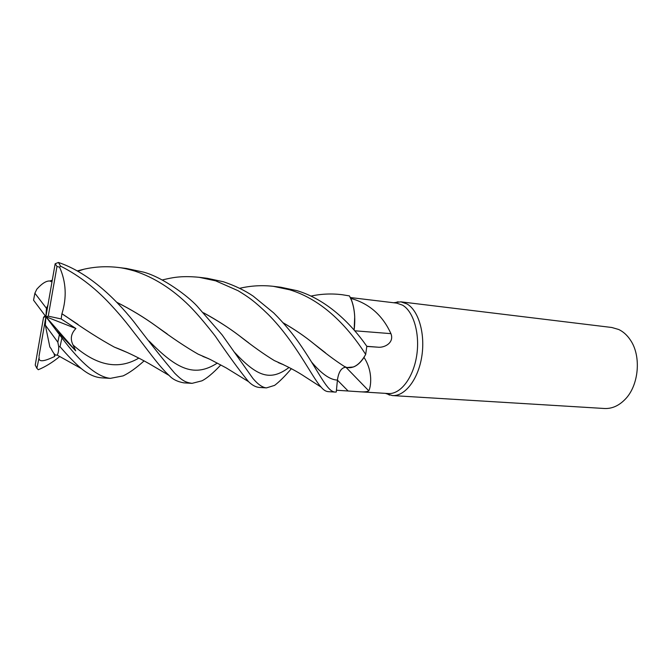 <?xml version="1.0" encoding="UTF-8"?>
<svg xmlns="http://www.w3.org/2000/svg" width="671" height="671" viewBox="0 0 671 671"><rect width="100%" height="100%" fill="white"/><g stroke="black" fill="none" stroke-linecap="round" stroke-linejoin="round"><path stroke-width="1.01" d="M283.279 322.868C294.452 329.285 304.508 336.146 313.466 343.443C325.477 353.323 335.76 360.981 344.315 366.408L346.823 367.532L353.391 366.995C357.24 365.544 360.788 362.357 364.017 357.425C373.361 371.776 370.803 387.175 368.79 390.824C367.247 391.864 363.699 392.141 358.146 391.671L336.439 390.228L336.263 392.023L337.421 380.08C338.595 371.91 341.38 367.624 345.766 367.222C341.38 367.624 338.595 371.91 337.421 380.08C338.612 371.919 341.396 367.633 345.783 367.23M239.773 288.278C250.828 285.703 262.034 285.058 273.391 286.332L289.562 289.755C323.137 299.862 348.576 327.649 365.687 354.422L365.661 354.464C360.008 364.412 353.718 368.765 346.798 367.523C353.718 368.765 360 364.412 365.661 354.464L364.068 357.198M310.916 296.112C320.881 293.906 331.206 293.42 341.891 294.67L349.44 295.903L351.604 300.574C354.665 309.088 355.496 318.943 354.112 330.124C355.496 318.943 354.665 309.096 351.604 300.574L349.465 295.936L350.698 298.377L354.003 299.341C370.778 304.936 383.091 316.376 390.941 333.646C394.523 342.789 384.332 348.106 377.647 347.167L366.802 346.437M358.146 391.671L388.383 393.541C400.319 394.481 413.076 378.184 416.599 356.184C420.214 334.225 413.697 311.52 402.508 305.137L396.636 303.107L350.304 297.53M364.017 357.425L364.068 357.207C360.83 362.231 357.274 365.494 353.391 366.995M385.33 393.357L392.359 395.563C404.789 396.527 418.092 379.635 421.732 356.821C425.489 334.032 418.645 310.505 406.978 303.929L400.906 301.841L393.6 302.747M392.359 395.563L604.42 408.496C611.818 408.849 618.637 405.888 624.877 399.597C638.901 385.791 641.61 356.058 630.321 339.937C627.1 335.123 623.225 331.642 618.712 329.495L611.809 327.49L400.906 301.841M346.001 367.314L368.79 390.824M336.439 390.237L337.429 380.08L336.263 392.023L335.215 392.082C327.087 391.789 319.992 373.772 301.656 346.739C293.873 335.064 284.546 323.783 273.676 312.896L253.177 296.121C244.865 290.468 234.951 285.687 223.451 281.77L207.154 278.28L199.102 277.299L215.643 280.83L237.995 290.669C248.547 297.052 254.661 301.304 268.325 314.54C295.768 342.109 312.149 377.58 321.191 387.175C323.489 389.985 325.846 391.478 328.262 391.654L335.215 392.082M354.682 330.786L390.941 333.646M354.137 330.157L354.707 316.511C354.322 309.516 353.03 303.493 350.807 298.436M354.707 316.511C354.296 309.465 352.963 303.426 350.698 298.377M291.382 368.681C284.881 376.272 279.287 381.841 274.598 385.38L266.471 387.888C262.478 387.561 257.949 384.399 252.875 378.402L222.084 334.846L197.115 306.144C188.601 296.699 163.221 277.417 143.594 272.132L126.4 268.459L118.348 267.477M51.415 281.552L52.078 281.216M77.316 270.908L83.95 269.222C94.93 266.723 106.169 266.119 117.668 267.394C122.147 267.838 127.834 269.063 134.737 271.059C154.187 277.467 172.346 289.008 189.214 305.682C195.412 311.889 203.355 320.906 215.232 336.054C228.484 355.487 239.589 370.677 248.538 381.64C252.086 385.154 255.643 387.092 259.207 387.444L266.471 387.888M365.687 354.422L366.819 346.295C350.161 322.399 325.896 299.291 296.968 290.652L280.738 287.23L273.391 286.332M144.131 360.855C136.406 367.842 129.411 372.85 123.154 375.877L110.321 378.369C97.337 376.951 81.208 363.489 61.942 337.983L56.104 330.249L75.706 350.832L73.064 345.003C70.036 339.048 70.983 333.554 75.907 328.522L61.17 318.935L61.9 313.76L78.104 324.487M56.104 330.249L45.896 316.712L45.334 325.116L49.855 347.016L51.055 348.551C53.563 353.684 55.55 355.84 57.001 354.993C58.109 354.103 58.679 351.369 58.721 346.798L60.013 346.689L61.942 337.983M60.013 346.689C67.83 355.781 74.917 363.07 81.266 368.547C88.253 374.317 95.056 377.412 101.665 377.84L110.321 378.369M220.793 364.932C217.53 368.496 209.084 377.228 201.929 380.826L192.049 383.351C186.202 382.428 182.923 381.455 174.712 373.202C164.118 360.797 150.43 343.56 133.646 321.476C113.86 296.817 87.582 272.267 58.452 262.462L55.156 263.745L45.896 316.712L43.565 317.257L35.227 365.099L36.871 368.312L39.178 357.224C37.794 364.16 48.874 359.211 54.678 356.452L54.846 354.456M61.9 313.76L61.942 313.768C66.932 297.572 66.152 282.038 59.602 267.184L60.558 266.127L58.452 262.462M60.558 266.127C79.715 275.789 97.312 289.604 113.349 307.586C119.765 314.531 126.408 322.541 133.294 331.617C146.84 348.652 158.826 366.223 169.159 375.475C172.497 379.224 177.379 381.682 183.795 382.847L192.049 383.351M203.498 312.761C216.414 319.815 228.157 327.322 238.733 335.29C252.388 346.026 264.257 354.464 274.33 360.587L283.472 364.672M162.223 279.992L163.59 279.639C171.331 277.928 180.197 275.462 199.102 277.299M203.565 312.837C217.605 320.621 229.323 328.102 238.717 335.282L248.589 342.764M274.707 360.746L283.154 364.529M75.706 350.832L45.896 316.712L46.458 308.325L34.884 293.227L33.55 300.189L45.896 316.712L48.262 316.167L56.976 266.437L55.156 263.745M45.125 315.697L43.565 317.257M114.766 347.276L126.383 352.124M61.942 313.768L66.203 316.527C84.009 329.117 100.054 339.316 114.33 347.108L126.836 352.325M208.874 358.809L198.423 354.271M167.238 333.957L156.435 326.332C144.299 317.526 131.13 309.549 116.939 302.42M51.952 281.929L49.855 281.006C46.274 280.738 41.929 283.481 36.796 289.226L34.884 293.227M116.855 302.336C131.18 309.532 144.382 317.534 156.452 326.332C172.145 337.966 186.043 347.243 198.138 354.162L210.115 359.404L226.06 367.825L248.538 381.64M283.372 322.969C294.561 329.394 304.584 336.213 313.424 343.426L325.494 352.837M344.517 366.5L345.833 367.23M59.786 356.452C52.598 362.357 45.427 366.777 38.297 369.729L36.871 368.312M45.334 325.116L57.849 342.218L59.358 334.737M54.678 356.452L54.041 353.583M39.002 356.326L45.896 316.712L75.907 328.522M349.44 295.903L341.891 294.67M57.849 342.218L58.721 346.798M56.976 266.437L59.602 267.184M61.17 318.935L48.262 316.167M46.458 308.325L47.926 305.028M337.421 380.155L348.073 390.967M366.819 346.303L377.647 347.167M337.421 380.08L337.429 380.08C330.233 379.903 321.661 373.94 311.696 362.189M233.911 351.654C256.909 376.439 269.968 381.765 289.058 367.448M73.064 345.003C96.456 365.846 118.39 370.199 138.863 358.071M149.188 341.111C177.253 369.838 194.691 377.58 217.32 363.095M386.328 393.416L389.608 395.135M344.315 366.408L346.823 367.532M394.582 302.864L398.121 301.765M162.374 280.067L163.59 279.648M274.33 360.587C286.878 366.039 297.169 371.474 305.213 376.884L321.191 387.175M282.122 364.194L278.272 362.592M169.134 375.458L149.306 363.783C137.01 356.829 125.351 351.269 114.33 347.108M202.793 356.402L208.606 358.683M83.95 269.222L77.895 271.235M52.254 280.201L49.855 281.006M81.266 368.547L57.001 354.993"/></g></svg>
